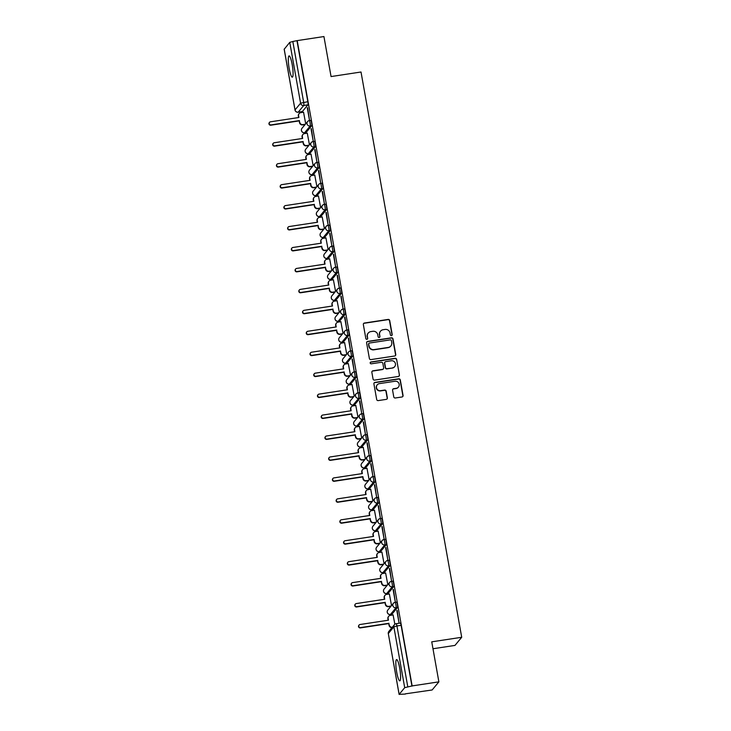 <?xml version="1.0" encoding="UTF-8"?>
<svg xmlns="http://www.w3.org/2000/svg" width="731" height="731" viewBox="0 0 731 731"><rect width="100%" height="100%" fill="white"/><g stroke="black" fill="none" stroke-linecap="round" stroke-linejoin="round"><path stroke-width="1.1" d="M391.45 335.602A0.95 0.923 39.6 0 0 392.209 334.542L389.714 320.534A1.352 1.316 39.6 0 0 388.161 319.42L364.422 323.029A1.352 1.316 39.6 0 0 363.344 324.555L365.838 338.554A0.95 0.923 39.6 0 0 367.492 339.02A0.95 0.923 39.6 0 0 367.684 338.27L367.364 336.461A4.331 4.222 39.6 0 1 370.827 331.6L372.81 331.298A4.331 4.222 39.6 0 1 377.781 334.871L378.101 336.689A0.95 0.923 39.6 0 0 379.755 337.155A0.95 0.923 39.6 0 0 379.946 336.406L379.627 334.597A4.331 4.222 39.6 0 1 383.09 329.736L385.073 329.434A4.331 4.222 39.6 0 1 390.043 333.007L390.363 334.825A0.95 0.923 39.6 0 0 391.45 335.602M391.907 335.392A0.95 0.923 39.6 0 0 392.017 334.78L389.522 320.772A1.352 1.316 39.6 0 0 387.969 319.657L364.23 323.266A1.352 1.316 39.6 0 0 363.526 323.614M367.382 339.129A0.95 0.923 39.6 0 0 367.483 338.508L367.364 336.461M379.645 337.265A0.95 0.923 39.6 0 0 379.755 336.644L379.627 334.597M292.217 64.684A10.755 1.809 -98.6 0 0 289.065 55.903A10.755 1.809 -98.6 0 0 289.156 68.385A10.755 1.809 -98.6 0 0 292.299 77.166A10.755 1.809 -98.6 0 0 292.217 64.684M399.747 668.362A10.755 1.809 -98.6 0 0 396.595 659.581A10.755 1.809 -98.6 0 0 396.686 672.054A10.755 1.809 -98.6 0 0 399.83 680.844A10.755 1.809 -98.6 0 0 399.747 668.362M393.762 396.878A1.352 1.316 39.6 0 0 395.316 397.993L401.977 396.979A1.352 1.316 39.6 0 0 403.064 395.462L400.296 379.91A1.352 1.316 39.6 0 0 398.742 378.795L375.003 382.404A1.352 1.316 39.6 0 0 373.916 383.921L376.684 399.473A1.352 1.316 39.6 0 0 378.238 400.588L386.288 399.373A1.352 1.316 39.6 0 0 387.366 397.847L386.187 391.195A1.352 1.316 39.6 0 0 384.634 390.08L380.641 390.683A3.618 3.527 39.6 0 1 377.223 384.853A3.618 3.527 39.6 0 1 379.389 383.629L395.014 381.253A3.618 3.527 39.6 0 1 398.432 387.092A3.618 3.527 39.6 0 1 396.266 388.307L393.662 388.7A1.352 1.316 39.6 0 0 392.584 390.226L393.762 396.878M297.197 40.616L323.934 36.55L331.061 76.563L361.013 72.003L461.709 637.277L431.747 641.836L438.874 681.849L412.138 685.916L297.197 40.616L292.829 41.484L303.667 102.313A2.76 0.466 81.4 0 1 303.749 105.474L298.202 112.181A2.76 0.466 81.4 0 1 298.138 112.218A2.76 0.466 81.4 0 1 298.056 112.199M394.676 355.997A1.352 1.316 39.6 0 0 395.763 354.471L392.995 338.919A1.352 1.316 39.6 0 0 391.441 337.804L367.702 341.414A1.352 1.316 39.6 0 0 366.615 342.94L369.383 358.492A1.352 1.316 39.6 0 0 370.937 359.606L394.676 355.997M396.641 359.414L399.409 374.966A1.352 1.316 39.6 0 1 398.331 376.483L374.592 380.102A1.352 1.316 39.6 0 1 373.038 378.978L371.851 372.326A1.352 1.316 39.6 0 1 372.938 370.809L382.56 369.347A1.352 1.316 39.6 0 0 383.647 367.821L382.861 363.408A1.352 1.316 39.6 0 0 381.308 362.293L371.284 363.819A0.95 0.923 39.6 0 1 370.389 362.293A0.95 0.923 39.6 0 1 370.955 361.973L395.087 358.3A1.352 1.316 39.6 0 1 396.641 359.414L399.409 374.966M438.874 681.849L432.14 689.973L405.367 693.838M301.675 111.679L301.821 112.501M303.995 124.709L304.16 125.677M305.403 132.631L305.549 133.444M307.724 145.652L307.897 146.62M309.131 153.574L309.277 154.387M311.452 166.604L311.625 167.573M312.868 174.517L313.014 175.33M315.189 187.547L315.353 188.516M316.596 195.469L316.742 196.283M318.917 208.49L319.091 209.459M320.324 216.413L320.47 217.226M322.645 229.443L322.819 230.402M324.061 237.356L324.198 238.169M326.382 250.386L326.547 251.354M327.79 258.308L327.936 259.121M330.11 271.329L330.284 272.298M331.518 279.251L331.664 280.064M333.839 292.272L334.012 293.241M335.255 300.194L335.392 301.008M337.567 313.224L337.74 314.193M338.983 321.147L339.129 321.96M341.304 334.168L341.478 335.136M342.711 342.09L342.857 342.903M345.032 355.111L345.206 356.079M346.448 363.033L346.585 363.846M348.76 376.063L348.934 377.032M350.176 383.976L350.323 384.789M352.497 397.006L352.671 397.975M353.905 404.928L354.051 405.742M356.225 417.949L356.399 418.918M357.633 425.871L357.779 426.685M359.954 438.902L360.127 439.861M361.37 446.815L361.516 447.628M363.691 459.845L363.864 460.813M365.098 467.767L365.244 468.58M367.419 480.788L367.592 481.756M368.826 488.71L368.972 489.523M371.147 501.74L371.321 502.7M372.563 509.653L372.709 510.466M374.884 522.683L375.058 523.652M376.291 530.605L376.438 531.419M378.612 543.626L378.786 544.595M380.019 551.549L380.166 552.362M382.34 564.57L382.514 565.538M383.757 572.492L383.903 573.305M386.078 585.522L386.251 586.49M387.485 593.435L387.631 594.257M389.806 606.465L389.979 607.434M391.213 614.387L391.359 615.2M432.98 648.753L454.974 645.409L461.709 637.277M412.138 685.916L404.7 687.67L399.144 694.377L405.403 694.048M296.996 40.854L307.833 101.682A2.76 0.466 81.4 0 1 307.915 104.835L302.36 111.551L298.202 112.181A2.76 2.686 39.6 0 1 295.032 109.906L300.587 103.199L289.75 42.371L292.829 41.484M284.222 49.215L289.75 42.371M307.267 107.74L309.423 119.829L307.614 107.695M310.995 128.693L313.151 140.772L311.342 128.638M309.441 144.747L307.285 133.179M314.732 149.636L316.879 161.725L315.079 149.581M313.179 165.699L311.013 154.122M318.46 170.579L320.617 182.668L318.807 170.533M316.907 186.643L314.741 175.074M322.188 191.531L324.345 203.611L322.535 191.476M320.635 207.586L318.478 196.018M325.925 212.474L328.073 224.554L326.273 212.419M324.372 228.529L322.207 216.961M329.654 233.417L331.81 245.506L330.001 233.363M328.1 249.481L325.935 237.913M333.382 254.37L335.538 266.45L333.729 254.315M331.828 270.424L329.672 258.856M337.119 275.313L339.266 287.393L337.466 275.258M335.566 291.367L333.4 279.799M340.847 296.256L342.994 308.345L341.194 296.201M339.294 312.32L337.128 300.743M344.575 317.208L346.732 329.288L344.922 317.153M343.022 333.263L340.865 321.695M348.312 338.151L350.46 350.231L348.66 338.097M346.759 354.206L344.593 342.638M352.04 359.095L354.188 371.184L352.388 359.04M350.487 375.158L348.321 363.581M355.769 380.038L357.925 392.127L356.116 379.992M354.215 396.101L352.05 384.533M359.506 400.99L361.653 413.07L359.853 400.935M357.952 417.045L355.787 405.477M363.234 421.933L365.381 434.013L363.581 421.878M361.681 437.988L359.515 426.42M366.962 442.876L369.118 454.965L367.309 442.831M365.409 458.94L363.243 447.372M370.69 463.829L372.847 475.908L371.046 463.774M369.146 479.883L366.98 468.315M374.427 484.772L376.575 496.852L374.775 484.717M372.874 500.826L370.708 489.258M378.155 505.715L380.312 517.804L378.503 505.66M376.602 521.779L374.436 510.201M381.884 526.667L384.04 538.747L382.24 526.612M380.339 542.722L378.174 531.154M385.621 547.61L387.768 559.69L385.968 547.556M384.067 563.665L381.902 552.097M389.349 568.554L391.505 580.642L389.696 568.499M387.795 584.617L385.63 573.04M393.077 589.497L395.233 601.586L393.433 589.451M391.533 605.56L389.367 593.992M396.814 610.449L398.962 622.529L397.161 610.394M394.859 624.256L393.095 614.935M396.504 602.17A2.76 0.466 -98.6 0 1 396.567 602.125A2.76 0.466 -98.6 0 1 397.408 604.583A2.76 0.466 -98.6 0 1 397.463 607.543L391.907 614.25L390.427 614.469A2.76 0.466 81.4 0 1 390.363 614.515A2.76 0.466 81.4 0 1 390.29 614.488M392.775 581.227A2.76 0.466 -98.6 0 1 392.839 581.182A2.76 0.466 -98.6 0 1 393.68 583.64A2.76 0.466 -98.6 0 1 393.735 586.591L388.179 593.307L386.699 593.526A2.76 0.466 81.4 0 1 386.635 593.572A2.76 0.466 81.4 0 1 386.562 593.545M389.047 560.275A2.76 0.466 -98.6 0 1 389.111 560.238A2.76 0.466 -98.6 0 1 389.952 562.687A2.76 0.466 -98.6 0 1 389.998 565.648L384.442 572.355L382.971 572.583A2.76 0.466 81.4 0 1 382.907 572.62A2.76 0.466 81.4 0 1 382.825 572.601M385.31 539.332A2.76 0.466 -98.6 0 1 385.374 539.286A2.76 0.466 -98.6 0 1 386.215 541.744A2.76 0.466 -98.6 0 1 386.27 544.705L380.714 551.412L379.234 551.64A2.76 0.466 81.4 0 1 379.17 551.677A2.76 0.466 81.4 0 1 379.097 551.649M381.582 518.389A2.76 0.466 -98.6 0 1 381.646 518.343A2.76 0.466 -98.6 0 1 382.487 520.801A2.76 0.466 -98.6 0 1 382.541 523.752L376.986 530.468L375.506 530.688A2.76 0.466 81.4 0 1 375.442 530.733A2.76 0.466 81.4 0 1 375.368 530.706M377.854 497.436A2.76 0.466 -98.6 0 1 377.918 497.4A2.76 0.466 -98.6 0 1 378.759 499.849A2.76 0.466 -98.6 0 1 378.804 502.809L373.249 509.516L371.777 509.745A2.76 0.466 81.4 0 1 371.714 509.781A2.76 0.466 81.4 0 1 371.631 509.763M374.117 476.493A2.76 0.466 -98.6 0 1 374.181 476.457A2.76 0.466 -98.6 0 1 375.021 478.906A2.76 0.466 -98.6 0 1 375.076 481.866L369.52 488.573L368.04 488.801A2.76 0.466 81.4 0 1 367.976 488.838A2.76 0.466 81.4 0 1 367.903 488.82M370.389 455.55A2.76 0.466 -98.6 0 1 370.453 455.504A2.76 0.466 -98.6 0 1 371.293 457.962A2.76 0.466 -98.6 0 1 371.348 460.914L365.792 467.63L364.312 467.849A2.76 0.466 81.4 0 1 364.248 467.895A2.76 0.466 81.4 0 1 364.175 467.867M366.66 434.598A2.76 0.466 -98.6 0 1 366.724 434.561A2.76 0.466 -98.6 0 1 367.565 437.01A2.76 0.466 -98.6 0 1 367.611 439.971L362.055 446.678L360.584 446.906A2.76 0.466 81.4 0 1 360.52 446.943A2.76 0.466 81.4 0 1 360.438 446.924M362.923 413.655A2.76 0.466 -98.6 0 1 362.987 413.618A2.76 0.466 -98.6 0 1 363.828 416.067A2.76 0.466 -98.6 0 1 363.883 419.027L358.327 425.734L356.847 425.963A2.76 0.466 81.4 0 1 356.783 425.999A2.76 0.466 81.4 0 1 356.71 425.981M359.195 392.711A2.76 0.466 -98.6 0 1 359.259 392.666A2.76 0.466 -98.6 0 1 360.1 395.124A2.76 0.466 -98.6 0 1 360.155 398.084L354.599 404.791L353.119 405.011A2.76 0.466 81.4 0 1 353.055 405.056A2.76 0.466 81.4 0 1 352.982 405.029M355.467 371.759A2.76 0.466 -98.6 0 1 355.531 371.723A2.76 0.466 -98.6 0 1 356.372 374.181A2.76 0.466 -98.6 0 1 356.417 377.132L350.871 383.848L349.391 384.067A2.76 0.466 81.4 0 1 349.327 384.113A2.76 0.466 81.4 0 1 349.244 384.086M351.73 350.816A2.76 0.466 -98.6 0 1 351.794 350.779A2.76 0.466 -98.6 0 1 352.644 353.228A2.76 0.466 -98.6 0 1 352.689 356.189L347.134 362.896L345.653 363.124A2.76 0.466 81.4 0 1 345.589 363.161A2.76 0.466 81.4 0 1 345.516 363.143M348.002 329.873A2.76 0.466 -98.6 0 1 348.066 329.827A2.76 0.466 -98.6 0 1 348.906 332.285A2.76 0.466 -98.6 0 1 348.961 335.246L343.406 341.953L341.925 342.181A2.76 0.466 81.4 0 1 341.861 342.218A2.76 0.466 81.4 0 1 341.788 342.19M344.274 308.93A2.76 0.466 -98.6 0 1 344.338 308.884A2.76 0.466 -98.6 0 1 345.178 311.342A2.76 0.466 -98.6 0 1 345.224 314.293L339.677 321.01L338.197 321.229A2.76 0.466 81.4 0 1 338.133 321.274A2.76 0.466 81.4 0 1 338.051 321.247M340.536 287.977A2.76 0.466 -98.6 0 1 340.6 287.941A2.76 0.466 -98.6 0 1 341.45 290.39A2.76 0.466 -98.6 0 1 341.496 293.35L335.94 300.057L334.46 300.286A2.76 0.466 81.4 0 1 334.405 300.322A2.76 0.466 81.4 0 1 334.323 300.304M336.808 267.034A2.76 0.466 -98.6 0 1 336.872 266.998A2.76 0.466 -98.6 0 1 337.713 269.447A2.76 0.466 -98.6 0 1 337.768 272.407L332.212 279.114L330.732 279.343A2.76 0.466 81.4 0 1 330.668 279.379A2.76 0.466 81.4 0 1 330.595 279.361M333.08 246.091A2.76 0.466 -98.6 0 1 333.144 246.045A2.76 0.466 -98.6 0 1 333.985 248.503A2.76 0.466 -98.6 0 1 334.04 251.455L328.484 258.171L327.004 258.39A2.76 0.466 81.4 0 1 326.94 258.436A2.76 0.466 81.4 0 1 326.858 258.409M329.343 225.139A2.76 0.466 -98.6 0 1 329.407 225.102A2.76 0.466 -98.6 0 1 330.257 227.551A2.76 0.466 -98.6 0 1 330.302 230.512L324.747 237.219L323.276 237.447A2.76 0.466 81.4 0 1 323.212 237.484A2.76 0.466 81.4 0 1 323.129 237.465M325.615 204.196A2.76 0.466 -98.6 0 1 325.679 204.159A2.76 0.466 -98.6 0 1 326.519 206.608A2.76 0.466 -98.6 0 1 326.574 209.569L321.019 216.275L319.538 216.504A2.76 0.466 81.4 0 1 319.474 216.54A2.76 0.466 81.4 0 1 319.401 216.522M321.887 183.253A2.76 0.466 -98.6 0 1 321.951 183.207A2.76 0.466 -98.6 0 1 322.791 185.665A2.76 0.466 -98.6 0 1 322.846 188.625L317.291 195.332L315.81 195.552A2.76 0.466 81.4 0 1 315.746 195.597A2.76 0.466 81.4 0 1 315.664 195.57M318.159 162.3A2.76 0.466 -98.6 0 1 318.223 162.264A2.76 0.466 -98.6 0 1 319.063 164.713A2.76 0.466 -98.6 0 1 319.109 167.673L313.553 174.38L312.082 174.608A2.76 0.466 81.4 0 1 312.018 174.654A2.76 0.466 81.4 0 1 311.936 174.627M314.421 141.357A2.76 0.466 -98.6 0 1 314.485 141.321A2.76 0.466 -98.6 0 1 315.326 143.769A2.76 0.466 -98.6 0 1 315.381 146.73L309.825 153.437L308.345 153.665A2.76 0.466 81.4 0 1 308.281 153.702A2.76 0.466 81.4 0 1 308.208 153.684M310.693 120.414A2.76 0.466 -98.6 0 1 310.757 120.368A2.76 0.466 -98.6 0 1 311.598 122.826A2.76 0.466 -98.6 0 1 311.653 125.787L306.097 132.494L304.617 132.713A2.76 0.466 81.4 0 1 304.553 132.759A2.76 0.466 81.4 0 1 304.471 132.731M305.713 123.804L303.548 112.236M411.946 686.153L401.109 625.325A2.76 0.466 -98.6 0 0 400.305 623.077A2.76 0.466 -98.6 0 0 400.241 623.114M380.513 331.189L380.312 331.426A4.331 4.222 39.6 0 0 379.426 334.835M368.241 333.053L368.049 333.29A4.331 4.222 39.6 0 0 367.163 336.699M395.38 355.65A1.352 1.316 39.6 0 0 395.562 354.709L392.794 339.157A1.352 1.316 39.6 0 0 391.24 338.042L367.501 341.651A1.352 1.316 39.6 0 0 366.807 341.998M391.405 340.655A0.95 0.923 39.6 0 0 390.317 339.869L369.484 343.04A0.95 0.923 39.6 0 0 368.726 344.109L369.064 346.019A4.331 4.222 39.6 0 0 374.034 349.592L388.28 347.426A4.331 4.222 39.6 0 0 391.743 342.565L391.405 340.655M368.917 343.36L368.716 343.597A0.95 0.923 39.6 0 0 368.525 344.338L368.726 344.109M390.857 345.973L390.665 346.202A4.331 4.222 39.6 0 1 388.079 347.664L373.833 349.829A4.331 4.222 39.6 0 1 368.863 346.256L368.525 344.338M399.035 376.145A1.352 1.316 39.6 0 0 399.217 375.204M383.373 368.89L383.172 369.128A1.352 1.316 39.6 0 1 382.368 369.575L372.737 371.046A1.352 1.316 39.6 0 0 372.033 371.385M396.449 359.652A1.352 1.316 39.6 0 0 394.895 358.537L370.763 362.21A0.95 0.923 39.6 0 0 370.306 362.421M392.556 367.821A3.618 3.527 39.6 0 0 395.005 362.558A3.618 3.527 39.6 0 0 391.295 360.776L385.794 361.607A1.352 1.316 39.6 0 0 384.707 363.124L385.493 367.547A1.352 1.316 39.6 0 0 387.046 368.662L392.355 368.058A3.618 3.527 39.6 0 0 394.521 366.843L394.713 366.606M384.981 362.064L384.789 362.302A1.352 1.316 39.6 0 0 384.506 363.362L384.707 363.124M392.355 368.058L386.854 368.899A1.352 1.316 39.6 0 1 385.301 367.784L384.506 363.362M398.432 387.092L398.231 387.329A3.618 3.527 39.6 0 1 396.074 388.545L393.47 388.938A1.352 1.316 39.6 0 0 392.766 389.285M377.223 384.853L377.032 385.091A3.618 3.527 39.6 0 0 380.449 390.921L380.641 390.683M386.991 399.025A1.352 1.316 39.6 0 0 387.174 398.084L385.986 391.432A1.352 1.316 39.6 0 0 384.433 390.317L380.449 390.921M402.68 396.641A1.352 1.316 39.6 0 0 402.863 395.699L400.095 380.147A1.352 1.316 39.6 0 0 398.541 379.033L374.802 382.642A1.352 1.316 39.6 0 0 374.108 382.98M305.101 124.544L302.68 124.91A2.76 2.686 -140.4 0 1 299.518 122.634L299.207 120.889L299.774 122.324A2.76 2.686 39.6 0 0 302.936 124.599L305.357 124.233M303.648 112.218L300.806 112.647A2.76 2.686 39.6 0 0 298.595 115.745L298.906 117.49L270.497 121.812A1.59 1.544 39.6 0 0 269.419 124.115A1.59 1.544 39.6 0 0 271.046 124.9L299.463 120.578M299.207 120.889L270.79 125.211A1.59 1.544 -140.4 0 1 269.291 122.653L269.547 122.342M298.604 117.536L298.339 116.055A2.76 2.686 -140.4 0 1 298.906 113.89L299.162 113.579M308.838 145.487L306.408 145.853A2.76 2.686 -140.4 0 1 303.246 143.578L302.936 141.832L303.502 143.267A2.76 2.686 39.6 0 0 306.664 145.542L309.094 145.177M307.385 133.161L304.535 133.599A2.76 2.686 39.6 0 0 302.332 136.688L302.643 138.433L274.226 142.755A1.59 1.544 39.6 0 0 273.147 145.067A1.59 1.544 39.6 0 0 274.774 145.844L303.191 141.522M302.936 141.832L274.518 146.154A1.59 1.544 -140.4 0 1 273.019 143.596L273.275 143.294M302.342 138.479L302.077 136.999A2.76 2.686 -140.4 0 1 302.634 134.833L302.89 134.522M312.566 166.43L310.145 166.805A2.76 2.686 -140.4 0 1 306.974 164.521L306.919 162.474L307.23 164.219A2.76 2.686 39.6 0 0 310.401 166.494L312.822 166.12M311.114 154.113L308.272 154.543A2.76 2.686 39.6 0 0 306.061 157.64L306.371 159.385L277.954 163.707A1.59 1.544 39.6 0 0 276.875 166.01A1.59 1.544 39.6 0 0 278.502 166.796L306.919 162.474M306.664 162.775L278.246 167.097A1.59 1.544 -140.4 0 1 276.757 164.548L277.012 164.237M306.07 159.431L305.805 157.942A2.76 2.686 -140.4 0 1 306.371 155.776L306.627 155.465M316.295 187.374L313.873 187.748A2.76 2.686 -140.4 0 1 310.712 185.473L310.648 183.417L310.967 185.162A2.76 2.686 39.6 0 0 314.129 187.438L316.55 187.072M314.842 175.056L312 175.486A2.76 2.686 39.6 0 0 309.789 178.583L310.099 180.329L281.691 184.651A1.59 1.544 39.6 0 0 280.613 186.953A1.59 1.544 39.6 0 0 282.239 187.739L310.648 183.417M310.401 183.728L281.983 188.05A1.59 1.544 -140.4 0 1 280.485 185.491L280.741 185.181M309.798 180.374L309.533 178.894A2.76 2.686 -140.4 0 1 310.099 176.719L310.355 176.418M320.032 208.326L317.601 208.691A2.76 2.686 -140.4 0 1 314.44 206.416L314.129 204.671L314.695 206.105A2.76 2.686 39.6 0 0 317.857 208.381L320.288 208.015M318.579 195.999L315.728 196.438A2.76 2.686 39.6 0 0 313.526 199.526L313.837 201.272L285.419 205.594A1.59 1.544 39.6 0 0 284.341 207.906A1.59 1.544 39.6 0 0 285.967 208.682L314.385 204.36M314.129 204.671L285.711 208.993A1.59 1.544 -140.4 0 1 284.213 206.434L284.469 206.133M313.535 201.317L313.27 199.837A2.76 2.686 -140.4 0 1 313.827 197.672L314.083 197.361M323.76 229.269L321.338 229.635A2.76 2.686 -140.4 0 1 318.168 227.359L318.113 225.312L318.424 227.058A2.76 2.686 39.6 0 0 321.594 229.333L324.016 228.958M322.307 216.952L319.465 217.381A2.76 2.686 39.6 0 0 317.254 220.479L317.565 222.224L289.147 226.546A1.59 1.544 39.6 0 0 288.069 228.849A1.59 1.544 39.6 0 0 289.695 229.635L318.113 225.312M317.857 225.614L289.439 229.936A1.59 1.544 -140.4 0 1 287.95 227.387L288.206 227.076M317.263 222.27L316.998 220.78A2.76 2.686 -140.4 0 1 317.565 218.615L317.821 218.304M327.488 250.212L325.067 250.587A2.76 2.686 -140.4 0 1 321.905 248.312L321.594 246.566L322.152 248.001A2.76 2.686 39.6 0 0 325.322 250.276L327.744 249.911M326.035 237.895L323.193 238.324A2.76 2.686 39.6 0 0 320.982 241.422L321.293 243.167L292.875 247.489A1.59 1.544 39.6 0 0 291.806 249.792A1.59 1.544 39.6 0 0 293.433 250.578L321.841 246.256M321.594 246.566L293.177 250.888A1.59 1.544 -140.4 0 1 291.678 248.33L291.934 248.019M320.991 243.213L320.726 241.733A2.76 2.686 -140.4 0 1 321.293 239.558L321.549 239.256M331.225 271.164L328.795 271.53A2.76 2.686 -140.4 0 1 325.633 269.255L325.322 267.509L325.889 268.944A2.76 2.686 39.6 0 0 329.051 271.219L331.481 270.854M329.772 258.838L326.921 259.277A2.76 2.686 39.6 0 0 324.719 262.365L325.03 264.11L296.612 268.432A1.59 1.544 39.6 0 0 295.534 270.735A1.59 1.544 39.6 0 0 297.161 271.521L325.578 267.199M325.322 267.509L296.905 271.831A1.59 1.544 -140.4 0 1 295.406 269.273L295.662 268.971M324.728 264.156L324.463 262.676A2.76 2.686 -140.4 0 1 325.021 260.51L325.277 260.199M334.953 292.108L332.532 292.473A2.76 2.686 -140.4 0 1 329.361 290.198L329.306 288.142L329.617 289.887A2.76 2.686 39.6 0 0 332.788 292.172L335.209 291.797M333.5 279.781L330.659 280.22A2.76 2.686 39.6 0 0 328.447 283.308L328.758 285.053L300.34 289.385A1.59 1.544 39.6 0 0 299.262 291.687A1.59 1.544 39.6 0 0 300.889 292.464L329.306 288.142M329.051 288.453L300.633 292.775A1.59 1.544 -140.4 0 1 299.143 290.225L299.399 289.915M328.457 285.099L328.192 283.619A2.76 2.686 -140.4 0 1 328.758 281.453L329.005 281.143M338.681 313.051L336.26 313.425A2.76 2.686 -140.4 0 1 333.098 311.141L332.779 309.396L333.345 310.839A2.76 2.686 39.6 0 0 336.516 313.115L338.937 312.749M337.229 300.733L334.387 301.163A2.76 2.686 39.6 0 0 332.176 304.26L332.486 306.006L304.069 310.328A1.59 1.544 39.6 0 0 303 312.63A1.59 1.544 39.6 0 0 304.626 313.416L333.034 309.094M332.779 309.396L304.37 313.727A1.59 1.544 -140.4 0 1 302.872 311.168L303.127 310.858M332.185 306.051L331.92 304.562A2.76 2.686 -140.4 0 1 332.486 302.396L332.742 302.095M342.419 334.003L339.988 334.369A2.76 2.686 -140.4 0 1 336.827 332.093L336.516 330.348L337.082 331.783A2.76 2.686 39.6 0 0 340.244 334.058L342.675 333.692M340.966 321.677L338.115 322.106A2.76 2.686 39.6 0 0 335.904 325.204L336.223 326.949L307.806 331.271A1.59 1.544 39.6 0 0 306.728 333.574A1.59 1.544 39.6 0 0 308.354 334.359L336.772 330.037M336.516 330.348L308.098 334.67A1.59 1.544 -140.4 0 1 306.6 332.112L306.856 331.801M335.913 326.995L335.657 325.514A2.76 2.686 -140.4 0 1 336.214 323.349L336.47 323.038M346.147 354.946L343.725 355.312A2.76 2.686 -140.4 0 1 340.555 353.036L340.5 350.981L340.81 352.726A2.76 2.686 39.6 0 0 343.972 355.001L346.403 354.636M344.694 342.62L341.852 343.058A2.76 2.686 39.6 0 0 339.641 346.147L339.952 347.892L311.534 352.214A1.59 1.544 39.6 0 0 310.456 354.526A1.59 1.544 39.6 0 0 312.082 355.303L340.5 350.981M340.244 351.291L311.826 355.613A1.59 1.544 -140.4 0 1 310.337 353.055L310.593 352.753M339.65 347.938L339.385 346.457A2.76 2.686 -140.4 0 1 339.952 344.292L340.198 343.981M349.875 375.889L347.453 376.264A2.76 2.686 -140.4 0 1 344.283 373.98L343.972 372.234L344.539 373.678A2.76 2.686 39.6 0 0 347.709 375.953L350.131 375.579M348.422 363.572L345.58 364.001A2.76 2.686 39.6 0 0 343.369 367.099L343.68 368.844L315.262 373.166A1.59 1.544 39.6 0 0 314.193 375.469A1.59 1.544 39.6 0 0 315.819 376.255L344.228 371.933M343.972 372.234L315.564 376.556A1.59 1.544 -140.4 0 1 314.065 374.007L314.321 373.696M343.378 368.89L343.113 367.401A2.76 2.686 -140.4 0 1 343.68 365.235L343.935 364.924M353.612 396.832L351.182 397.207A2.76 2.686 -140.4 0 1 348.02 394.932L347.709 393.187L348.276 394.621A2.76 2.686 39.6 0 0 351.437 396.896L353.868 396.531M352.15 384.515L349.308 384.945A2.76 2.686 39.6 0 0 347.097 388.042L347.408 389.787L318.999 394.11A1.59 1.544 39.6 0 0 317.921 396.412A1.59 1.544 39.6 0 0 319.548 397.198L347.965 392.876M347.709 393.187L319.292 397.509A1.59 1.544 -140.4 0 1 317.793 394.95L318.049 394.639M347.106 389.833L346.85 388.353A2.76 2.686 -140.4 0 1 347.408 386.178L347.664 385.877M357.34 417.785L354.919 418.15A2.76 2.686 -140.4 0 1 351.748 415.875L351.693 413.819L352.004 415.564A2.76 2.686 39.6 0 0 355.165 417.84L357.596 417.474M355.887 405.458L353.046 405.897A2.76 2.686 39.6 0 0 350.834 408.985L351.145 410.731L322.727 415.053A1.59 1.544 39.6 0 0 321.649 417.364A1.59 1.544 39.6 0 0 323.276 418.141L351.693 413.819M351.437 414.13L323.02 418.452A1.59 1.544 -140.4 0 1 321.53 415.893L321.777 415.592M350.843 410.776L350.578 409.296A2.76 2.686 -140.4 0 1 351.136 407.13L351.392 406.82M361.068 438.728L358.647 439.093A2.76 2.686 -140.4 0 1 355.476 436.818L355.165 435.073L355.732 436.517A2.76 2.686 39.6 0 0 358.903 438.792L361.324 438.417M359.615 426.411L356.774 426.84A2.76 2.686 39.6 0 0 354.562 429.938L354.873 431.683L326.455 436.005A1.59 1.544 39.6 0 0 325.386 438.308A1.59 1.544 39.6 0 0 327.013 439.093L355.421 434.771M355.165 435.073L326.757 439.395A1.59 1.544 -140.4 0 1 325.258 436.846L325.514 436.535M354.572 431.729L354.307 430.239A2.76 2.686 -140.4 0 1 354.873 428.074L355.129 427.763M364.806 459.671L362.375 460.046A2.76 2.686 -140.4 0 1 359.213 457.77L358.903 456.025L359.469 457.46A2.76 2.686 39.6 0 0 362.631 459.735L365.061 459.37M363.344 447.354L360.502 447.783A2.76 2.686 39.6 0 0 358.291 450.881L358.601 452.626L330.193 456.948A1.59 1.544 39.6 0 0 329.114 459.251A1.59 1.544 39.6 0 0 330.741 460.037L359.159 455.715M358.903 456.025L330.485 460.347A1.59 1.544 -140.4 0 1 328.987 457.789L329.242 457.478M358.3 452.672L358.035 451.191A2.76 2.686 -140.4 0 1 358.601 449.017L358.857 448.715M368.534 480.623L366.103 480.989A2.76 2.686 -140.4 0 1 362.941 478.714L362.887 476.658L363.197 478.403A2.76 2.686 39.6 0 0 366.359 480.678L368.789 480.313M367.081 468.297L364.23 468.735A2.76 2.686 39.6 0 0 362.028 471.824L362.338 473.569L333.921 477.891A1.59 1.544 39.6 0 0 332.843 480.194A1.59 1.544 39.6 0 0 334.469 480.98L362.887 476.658M362.631 476.968L334.213 481.29A1.59 1.544 -140.4 0 1 332.724 478.732L332.97 478.43M362.037 473.615L361.772 472.135A2.76 2.686 -140.4 0 1 362.329 469.969L362.585 469.658M372.262 501.567L369.84 501.932A2.76 2.686 -140.4 0 1 366.67 499.657L366.359 497.912L366.925 499.346A2.76 2.686 39.6 0 0 370.096 501.63L372.518 501.256M370.809 489.24L367.967 489.679A2.76 2.686 39.6 0 0 365.756 492.767L366.067 494.512L337.649 498.844A1.59 1.544 39.6 0 0 336.58 501.146A1.59 1.544 39.6 0 0 338.206 501.932L366.615 497.601M366.359 497.912L337.95 502.234A1.59 1.544 -140.4 0 1 336.452 499.684L336.708 499.374M365.765 494.558L365.5 493.078A2.76 2.686 -140.4 0 1 366.067 490.912L366.322 490.602M375.999 522.51L373.568 522.884A2.76 2.686 -140.4 0 1 370.407 520.6L370.096 518.855L370.663 520.298A2.76 2.686 39.6 0 0 373.824 522.574L376.246 522.208M374.537 510.192L371.695 510.622A2.76 2.686 39.6 0 0 369.484 513.719L369.795 515.465L341.386 519.787A1.59 1.544 39.6 0 0 340.308 522.089A1.59 1.544 39.6 0 0 341.934 522.875L370.352 518.553M370.096 518.855L341.679 523.186A1.59 1.544 -140.4 0 1 340.18 520.627L340.436 520.317M369.493 515.51L369.228 514.021A2.76 2.686 -140.4 0 1 369.795 511.855L370.05 511.554M379.727 543.462L377.297 543.827A2.76 2.686 -140.4 0 1 374.135 541.552L374.08 539.496L374.391 541.242A2.76 2.686 39.6 0 0 377.552 543.517L379.983 543.151M378.274 531.135L375.423 531.565A2.76 2.686 39.6 0 0 373.221 534.663L373.532 536.408L345.114 540.73A1.59 1.544 39.6 0 0 344.036 543.032A1.59 1.544 39.6 0 0 345.662 543.818L374.08 539.496M373.824 539.807L345.407 544.129A1.59 1.544 -140.4 0 1 343.908 541.57L344.164 541.26M373.23 536.453L372.965 534.973A2.76 2.686 -140.4 0 1 373.523 532.808L373.779 532.497M383.455 564.405L381.034 564.771A2.76 2.686 -140.4 0 1 377.863 562.495L377.552 560.75L378.119 562.185A2.76 2.686 39.6 0 0 381.29 564.469L383.711 564.094M382.002 552.079L379.161 552.517A2.76 2.686 39.6 0 0 376.949 555.606L377.26 557.351L348.842 561.673A1.59 1.544 39.6 0 0 347.773 563.985A1.59 1.544 39.6 0 0 349.391 564.761L377.808 560.439M377.552 560.75L349.144 565.072A1.59 1.544 -140.4 0 1 347.645 562.523L347.901 562.212M376.958 557.397L376.693 555.916A2.76 2.686 -140.4 0 1 377.26 553.751L377.516 553.44M387.192 585.348L384.762 585.723A2.76 2.686 -140.4 0 1 381.6 583.439L381.29 581.693L381.856 583.137A2.76 2.686 39.6 0 0 385.018 585.412L387.439 585.038M385.73 573.031L382.889 573.46A2.76 2.686 39.6 0 0 380.677 576.558L380.988 578.303L352.58 582.625A1.59 1.544 39.6 0 0 351.501 584.928A1.59 1.544 39.6 0 0 353.128 585.714L381.545 581.392M381.29 581.693L352.872 586.015A1.59 1.544 -140.4 0 1 351.373 583.466L351.629 583.155M380.687 578.349L380.422 576.86A2.76 2.686 -140.4 0 1 380.988 574.694L381.244 574.383M390.921 606.291L388.49 606.666A2.76 2.686 -140.4 0 1 385.328 604.391L385.018 602.646L385.584 604.08A2.76 2.686 39.6 0 0 388.746 606.355L391.176 605.99M389.468 593.974L386.617 594.404A2.76 2.686 39.6 0 0 384.415 597.501L384.725 599.246L356.308 603.568A1.59 1.544 39.6 0 0 355.229 605.871A1.59 1.544 39.6 0 0 356.856 606.657L385.274 602.335M385.018 602.646L356.6 606.968A1.59 1.544 -140.4 0 1 355.102 604.409L355.357 604.098M384.424 599.292L384.159 597.812A2.76 2.686 -140.4 0 1 384.716 595.646L384.972 595.336M391.971 627.637A2.76 2.686 -140.4 0 1 389.056 625.334L388.746 623.589L389.312 625.023A2.76 2.686 39.6 0 0 392.227 627.326M393.196 614.917L390.354 615.356A2.76 2.686 39.6 0 0 388.143 618.444L388.453 620.19L360.036 624.512A1.59 1.544 39.6 0 0 358.967 626.823A1.59 1.544 39.6 0 0 360.584 627.6L389.002 623.278M388.746 623.589L360.337 627.911A1.59 1.544 -140.4 0 1 358.839 625.352L359.095 625.051M388.152 620.235L387.887 618.755A2.76 2.686 -140.4 0 1 388.453 616.589L388.709 616.279M404.7 687.67L393.863 626.842L388.307 633.549L399.144 694.377M307.915 104.835L303.749 105.474A2.76 2.686 39.6 0 1 300.587 103.199L307.833 101.682M284.195 49.078L295.059 110.043M397.463 607.543L395.983 607.763L390.427 614.469A2.76 2.686 -140.4 0 1 387.266 612.194A2.76 2.686 39.6 0 1 387.832 610.029A2.76 2.76 0 0 0 390.363 614.515L391.843 614.287M393.735 586.591L392.255 586.819L386.699 593.526A2.76 2.686 -140.4 0 1 383.537 591.251A2.76 2.686 39.6 0 1 384.095 589.085A2.76 2.76 0 0 0 386.635 593.572L388.115 593.344M389.998 565.648L388.526 565.876L382.971 572.583A2.76 2.686 -140.4 0 1 379.8 570.308A2.76 2.686 39.6 0 1 380.367 568.133A2.76 2.76 0 0 0 382.907 572.62L384.378 572.4M386.27 544.705L384.789 544.924L379.234 551.64A2.76 2.686 -140.4 0 1 376.072 549.356A2.76 2.686 39.6 0 1 376.639 547.19A2.76 2.76 0 0 0 379.17 551.677L380.65 551.448M382.541 523.752L381.061 523.981L375.506 530.688A2.76 2.686 -140.4 0 1 372.344 528.412A2.76 2.686 39.6 0 1 372.901 526.247A2.76 2.76 0 0 0 375.442 530.733L376.922 530.505M378.804 502.809L377.333 503.038L371.777 509.745A2.76 2.686 -140.4 0 1 368.607 507.469A2.76 2.686 39.6 0 1 369.173 505.304A2.76 2.76 0 0 0 371.714 509.781L373.185 509.562M375.076 481.866L373.596 482.085L368.04 488.801A2.76 2.686 -140.4 0 1 364.879 486.517A2.76 2.686 39.6 0 1 365.445 484.351A2.76 2.76 0 0 0 367.976 488.838L369.457 488.61M371.348 460.914L369.868 461.142L364.312 467.849A2.76 2.686 -140.4 0 1 361.151 465.574A2.76 2.686 39.6 0 1 361.708 463.408A2.76 2.76 0 0 0 364.248 467.895L365.728 467.666M367.611 439.971L366.14 440.199L360.584 446.906A2.76 2.686 -140.4 0 1 357.413 444.631A2.76 2.686 39.6 0 1 357.98 442.465A2.76 2.76 0 0 0 360.52 446.943L361.991 446.723M363.883 419.027L362.402 419.247L356.847 425.963A2.76 2.686 -140.4 0 1 353.685 423.688A2.76 2.686 39.6 0 1 354.252 421.513A2.76 2.76 0 0 0 356.783 425.999L358.263 425.78M360.155 398.084L358.674 398.304L353.119 405.011A2.76 2.686 -140.4 0 1 349.957 402.735A2.76 2.686 39.6 0 1 350.514 400.57A2.76 2.76 0 0 0 353.055 405.056L354.535 404.828M356.417 377.132L354.946 377.36L349.391 384.067A2.76 2.686 -140.4 0 1 346.22 381.792A2.76 2.686 39.6 0 1 346.786 379.627A2.76 2.76 0 0 0 349.327 384.113L350.807 383.885M352.689 356.189L351.209 356.417L345.653 363.124A2.76 2.686 -140.4 0 1 342.492 360.849A2.76 2.686 39.6 0 1 343.058 358.674A2.76 2.76 0 0 0 345.589 363.161L347.07 362.941M348.961 335.246L347.481 335.465L341.925 342.181A2.76 2.686 -140.4 0 1 338.764 339.897A2.76 2.686 39.6 0 1 339.321 337.731A2.76 2.76 0 0 0 341.861 342.218L343.342 341.989M345.224 314.293L343.753 314.522L338.197 321.229A2.76 2.686 -140.4 0 1 335.026 318.954A2.76 2.686 39.6 0 1 335.593 316.788A2.76 2.76 0 0 0 338.133 321.274L339.613 321.046M341.496 293.35L340.016 293.579L334.46 300.286A2.76 2.686 -140.4 0 1 331.298 298.01A2.76 2.686 39.6 0 1 331.865 295.845A2.76 2.76 0 0 0 334.405 300.322L335.876 300.103M337.768 272.407L336.287 272.626L330.732 279.343A2.76 2.686 -140.4 0 1 327.57 277.058A2.76 2.686 39.6 0 1 328.128 274.893A2.76 2.76 0 0 0 330.668 279.379L332.148 279.151M334.04 251.455L332.559 251.683L327.004 258.39A2.76 2.686 -140.4 0 1 323.833 256.115A2.76 2.686 39.6 0 1 324.4 253.949A2.76 2.76 0 0 0 326.94 258.436L328.42 258.207M330.302 230.512L328.822 230.74L323.276 237.447A2.76 2.686 -140.4 0 1 320.105 235.172A2.76 2.686 39.6 0 1 320.671 233.006A2.76 2.76 0 0 0 323.212 237.484L324.683 237.264M326.574 209.569L325.094 209.788L319.538 216.504A2.76 2.686 -140.4 0 1 316.377 214.229A2.76 2.686 39.6 0 1 316.934 212.054A2.76 2.76 0 0 0 319.474 216.54L320.955 216.321M322.846 188.625L321.366 188.845L315.81 195.552A2.76 2.686 -140.4 0 1 312.64 193.276A2.76 2.686 39.6 0 1 313.206 191.111A2.76 2.76 0 0 0 315.746 195.597L317.227 195.369M319.109 167.673L317.629 167.902L312.082 174.608A2.76 2.686 -140.4 0 1 308.911 172.333A2.76 2.686 39.6 0 1 309.478 170.168A2.76 2.76 0 0 0 312.018 174.654L313.489 174.426M315.381 146.73L313.901 146.958L308.345 153.665A2.76 2.686 -140.4 0 1 305.183 151.39A2.76 2.686 39.6 0 1 305.741 149.215A2.76 2.76 0 0 0 308.281 153.702L309.761 153.483M311.653 125.787L310.172 126.006L304.617 132.713A2.76 2.686 -140.4 0 1 301.446 130.438A2.76 2.686 39.6 0 1 302.013 128.272A2.76 2.76 0 0 0 304.553 132.759L306.033 132.53M309.213 120.633A2.76 0.466 81.4 0 1 309.277 120.597A2.76 0.466 81.4 0 1 310.118 123.046A2.76 0.466 81.4 0 1 310.172 126.006A2.76 2.686 -140.4 0 1 307.568 121.565A2.76 2.686 -140.4 0 1 309.213 120.633M312.941 141.586A2.76 0.466 81.4 0 1 313.005 141.54A2.76 0.466 81.4 0 1 313.855 143.998A2.76 0.466 81.4 0 1 313.901 146.958A2.76 2.686 -140.4 0 1 311.296 142.508A2.76 2.686 -140.4 0 1 312.941 141.586M316.678 162.529A2.76 0.466 81.4 0 1 316.742 162.492A2.76 0.466 81.4 0 1 317.583 164.941A2.76 0.466 81.4 0 1 317.629 167.902A2.76 2.686 -140.4 0 1 315.034 163.461A2.76 2.686 -140.4 0 1 316.678 162.529M320.406 183.472A2.76 0.466 81.4 0 1 320.47 183.435A2.76 0.466 81.4 0 1 321.311 185.884A2.76 0.466 81.4 0 1 321.366 188.845A2.76 2.686 -140.4 0 1 318.762 184.404A2.76 2.686 -140.4 0 1 320.406 183.472M324.135 204.424A2.76 0.466 81.4 0 1 324.198 204.378A2.76 0.466 81.4 0 1 325.048 206.836A2.76 0.466 81.4 0 1 325.094 209.788A2.76 2.686 -140.4 0 1 322.49 205.347A2.76 2.686 -140.4 0 1 324.135 204.424M327.872 225.367A2.76 0.466 81.4 0 1 327.936 225.331A2.76 0.466 81.4 0 1 328.776 227.78A2.76 0.466 81.4 0 1 328.822 230.74A2.76 2.686 -140.4 0 1 326.227 226.29A2.76 2.686 -140.4 0 1 327.872 225.367M331.6 246.31A2.76 0.466 81.4 0 1 331.664 246.274A2.76 0.466 81.4 0 1 332.504 248.723A2.76 0.466 81.4 0 1 332.559 251.683A2.76 2.686 -140.4 0 1 329.955 247.242A2.76 2.686 -140.4 0 1 331.6 246.31M335.328 267.263A2.76 0.466 81.4 0 1 335.392 267.217A2.76 0.466 81.4 0 1 336.233 269.675A2.76 0.466 81.4 0 1 336.287 272.626A2.76 2.686 -140.4 0 1 333.683 268.186A2.76 2.686 -140.4 0 1 335.328 267.263M339.065 288.206A2.76 0.466 81.4 0 1 339.129 288.16A2.76 0.466 81.4 0 1 339.97 290.618A2.76 0.466 81.4 0 1 340.016 293.579A2.76 2.686 -140.4 0 1 337.42 289.129A2.76 2.686 -140.4 0 1 339.065 288.206M342.793 309.149A2.76 0.466 81.4 0 1 342.857 309.112A2.76 0.466 81.4 0 1 343.698 311.561A2.76 0.466 81.4 0 1 343.753 314.522A2.76 2.686 -140.4 0 1 341.149 310.081A2.76 2.686 -140.4 0 1 342.793 309.149M346.521 330.092A2.76 0.466 81.4 0 1 346.585 330.056A2.76 0.466 81.4 0 1 347.426 332.514A2.76 0.466 81.4 0 1 347.481 335.465A2.76 2.686 -140.4 0 1 344.877 331.024A2.76 2.686 -140.4 0 1 346.521 330.092M350.259 351.044A2.76 0.466 81.4 0 1 350.323 350.999A2.76 0.466 81.4 0 1 351.163 353.457A2.76 0.466 81.4 0 1 351.209 356.417A2.76 2.686 -140.4 0 1 348.614 351.967A2.76 2.686 -140.4 0 1 350.259 351.044M353.987 371.988A2.76 0.466 81.4 0 1 354.051 371.951A2.76 0.466 81.4 0 1 354.891 374.4A2.76 0.466 81.4 0 1 354.946 377.36A2.76 2.686 -140.4 0 1 352.342 372.92A2.76 2.686 -140.4 0 1 353.987 371.988M357.715 392.931A2.76 0.466 81.4 0 1 357.779 392.894A2.76 0.466 81.4 0 1 358.619 395.343A2.76 0.466 81.4 0 1 358.674 398.304A2.76 2.686 -140.4 0 1 356.07 393.863A2.76 2.686 -140.4 0 1 357.715 392.931M361.452 413.883A2.76 0.466 81.4 0 1 361.516 413.837A2.76 0.466 81.4 0 1 362.357 416.295A2.76 0.466 81.4 0 1 362.402 419.247A2.76 2.686 -140.4 0 1 359.807 414.806A2.76 2.686 -140.4 0 1 361.452 413.883M365.18 434.826A2.76 0.466 81.4 0 1 365.244 434.79A2.76 0.466 81.4 0 1 366.085 437.239A2.76 0.466 81.4 0 1 366.14 440.199A2.76 2.686 -140.4 0 1 363.535 435.749A2.76 2.686 -140.4 0 1 365.18 434.826M368.908 455.769A2.76 0.466 81.4 0 1 368.972 455.733A2.76 0.466 81.4 0 1 369.813 458.182A2.76 0.466 81.4 0 1 369.868 461.142A2.76 2.686 -140.4 0 1 367.264 456.701A2.76 2.686 -140.4 0 1 368.908 455.769M372.646 476.722A2.76 0.466 81.4 0 1 372.709 476.676A2.76 0.466 81.4 0 1 373.55 479.134A2.76 0.466 81.4 0 1 373.596 482.085A2.76 2.686 -140.4 0 1 371.001 477.645A2.76 2.686 -140.4 0 1 372.646 476.722M376.374 497.665A2.76 0.466 81.4 0 1 376.438 497.619A2.76 0.466 81.4 0 1 377.278 500.077A2.76 0.466 81.4 0 1 377.333 503.038A2.76 2.686 -140.4 0 1 374.729 498.588A2.76 2.686 -140.4 0 1 376.374 497.665M380.102 518.608A2.76 0.466 81.4 0 1 380.166 518.571A2.76 0.466 81.4 0 1 381.006 521.02A2.76 0.466 81.4 0 1 381.061 523.981A2.76 2.686 -140.4 0 1 378.457 519.54A2.76 2.686 -140.4 0 1 380.102 518.608M383.839 539.56A2.76 0.466 81.4 0 1 383.903 539.515A2.76 0.466 81.4 0 1 384.744 541.973A2.76 0.466 81.4 0 1 384.789 544.924A2.76 2.686 -140.4 0 1 382.185 540.483A2.76 2.686 -140.4 0 1 383.839 539.56M387.567 560.503A2.76 0.466 81.4 0 1 387.631 560.458A2.76 0.466 81.4 0 1 388.472 562.916A2.76 0.466 81.4 0 1 388.526 565.876A2.76 2.686 -140.4 0 1 385.922 561.426A2.76 2.686 -140.4 0 1 387.567 560.503M391.295 581.447A2.76 0.466 81.4 0 1 391.359 581.41A2.76 0.466 81.4 0 1 392.2 583.859A2.76 0.466 81.4 0 1 392.255 586.819A2.76 2.686 -140.4 0 1 389.65 582.379A2.76 2.686 -140.4 0 1 391.295 581.447M395.032 602.39A2.76 0.466 81.4 0 1 395.096 602.353A2.76 0.466 81.4 0 1 395.937 604.802A2.76 0.466 81.4 0 1 395.983 607.763A2.76 2.686 -140.4 0 1 393.379 603.322A2.76 2.686 -140.4 0 1 395.032 602.39M401.109 625.325L396.942 625.955L407.779 686.784M396.074 623.744A2.76 0.466 81.4 0 1 396.138 623.707A2.76 0.466 81.4 0 1 396.942 625.955L393.863 626.842A2.76 2.686 -140.4 0 1 396.074 623.744M399.117 694.45L388.307 633.549A2.76 2.686 -140.4 0 1 388.874 631.383A2.76 2.76 0 0 0 388.28 633.631L388.335 633.686M310.757 120.368L309.277 120.597A2.76 2.76 0 0 0 307.568 121.565L302.013 128.272M314.485 141.321L313.005 141.54A2.76 2.76 0 0 0 311.296 142.508L305.741 149.215M318.223 162.264L316.742 162.492A2.76 2.76 0 0 0 315.034 163.461L309.478 170.168M321.951 183.207L320.47 183.435A2.76 2.76 0 0 0 318.762 184.404L313.206 191.111M325.679 204.159L324.198 204.378A2.76 2.76 0 0 0 322.49 205.347L316.934 212.054M329.407 225.102L327.936 225.331A2.76 2.76 0 0 0 326.227 226.29L320.671 233.006M333.144 246.045L331.664 246.274A2.76 2.76 0 0 0 329.955 247.242L324.4 253.949M336.872 266.998L335.392 267.217A2.76 2.76 0 0 0 333.683 268.186L328.128 274.893M340.6 287.941L339.129 288.16A2.76 2.76 0 0 0 337.42 289.129L331.865 295.845M344.338 308.884L342.857 309.112A2.76 2.76 0 0 0 341.149 310.081L335.593 316.788M348.066 329.827L346.585 330.056A2.76 2.76 0 0 0 344.877 331.024L339.321 337.731M351.794 350.779L350.323 350.999A2.76 2.76 0 0 0 348.614 351.967L343.058 358.674M355.531 371.723L354.051 371.951A2.76 2.76 0 0 0 352.342 372.92L346.786 379.627M359.259 392.666L357.779 392.894A2.76 2.76 0 0 0 356.07 393.863L350.514 400.57M362.987 413.618L361.516 413.837A2.76 2.76 0 0 0 359.807 414.806L354.252 421.513M366.724 434.561L365.244 434.79A2.76 2.76 0 0 0 363.535 435.749L357.98 442.465M370.453 455.504L368.972 455.733A2.76 2.76 0 0 0 367.264 456.701L361.708 463.408M374.181 476.457L372.709 476.676A2.76 2.76 0 0 0 371.001 477.645L365.445 484.351M377.918 497.4L376.438 497.619A2.76 2.76 0 0 0 374.729 498.588L369.173 505.304M381.646 518.343L380.166 518.571A2.76 2.76 0 0 0 378.457 519.54L372.901 526.247M385.374 539.286L383.903 539.515A2.76 2.76 0 0 0 382.185 540.483L376.639 547.19M389.111 560.238L387.631 560.458A2.76 2.76 0 0 0 385.922 561.426L380.367 568.133M392.839 581.182L391.359 581.41A2.76 2.76 0 0 0 389.65 582.379L384.095 589.085M396.567 602.125L395.096 602.353A2.76 2.76 0 0 0 393.379 603.322L387.832 610.029M302.296 111.587L298.138 112.218A2.76 2.76 0 0 1 295.004 109.979L284.167 49.151M400.305 623.077L396.138 623.707A2.76 2.76 0 0 0 394.429 624.676L388.874 631.383"/></g></svg>
